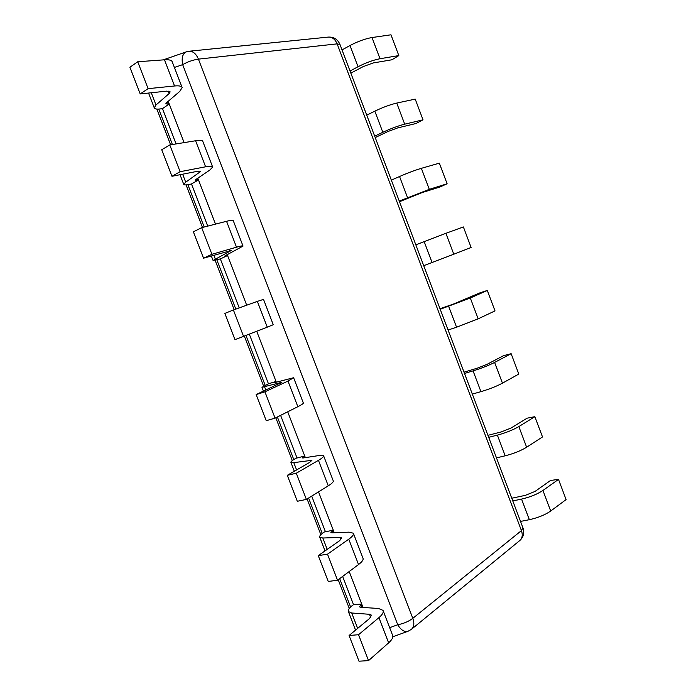 <?xml version="1.0" encoding="UTF-8"?>
<svg xmlns="http://www.w3.org/2000/svg" width="696" height="696" viewBox="0 0 696 696"><rect width="100%" height="100%" fill="white"/><g stroke="black" fill="none" stroke-linecap="round" stroke-linejoin="round"><path stroke-width="1.04" d="M167.431 101.964L168.275 104.148L169.241 104L168.206 101.303L184.109 142.619M196.985 178.742L197.534 180.168L198.482 179.951L197.803 178.193L215.482 224.129M226.391 255.136L226.652 255.806L227.566 255.528L227.244 254.701L246.689 305.205M256.728 331.287L276.303 382.147L276.025 381.443L268.456 383.8L261.974 387.315L281.889 382.287L256.145 394.58L264.932 391.813L287.987 381.069L293.616 377.728L274.198 382.73L276.025 381.443M287.709 411.797L305.353 457.629L304.735 456.019L296.105 458.229C292.32 460.3 290.589 461.7 290.928 462.44L293.782 462.631L311.912 460.317L309.511 462.475L287.291 475.316L296.305 473.219L318.464 460.334C322.335 458.046 324.04 456.498 323.57 455.68L319.664 455.436L303.16 457.968L302.142 457.907L304.735 456.019M318.533 491.872L334.263 532.745L333.297 530.23L324.484 531.901C320.821 534.276 319.246 536.042 319.742 537.19L322.831 538.008L339.9 537.442L341.771 537.938L339.613 540.696L318.263 555.625L327.512 554.181L348.774 539.183C352.489 536.512 354.02 534.528 353.368 533.232L349.148 532.144L331.975 532.832L330.878 532.553L333.297 530.23M349.192 571.529L363.025 607.477L361.72 604.076L353.516 604.641L352.724 605.224C349.192 607.886 347.756 610.009 348.409 611.584L351.732 613.002L369.472 614.29L371.481 615.16L369.559 618.518L349.079 635.5L358.544 634.717L378.937 617.622C382.495 614.568 383.853 612.149 383.017 610.375L378.485 608.461L360.659 607.321L359.475 606.834L361.72 604.076M169.241 104L162.464 108.628L176.062 143.924M198.482 179.951L191.478 183.953L207.721 226.13M227.566 255.528L220.354 258.912L239.215 307.884M249.342 334.184L268.456 383.8M280.61 415.364L296.948 457.777M311.712 496.109L325.302 531.387M342.641 576.418L353.516 604.641M521.435 530.613L522.983 527.907L339.987 44.492L337.134 43.865L198.43 59.134C193.036 59.908 187.781 61.744 182.674 64.641L397.72 624.73C403.436 623.703 408.465 621.58 412.806 618.344C414.546 623.364 414.059 627.044 411.371 629.384L519.66 540.644C522.313 538.356 522.905 535.007 521.435 530.613L337.134 43.865C335.089 39.124 332.123 36.871 328.225 37.097L188.938 51.26C192.922 51.043 196.081 53.67 198.43 59.134L412.806 618.344L521.435 530.613M512.778 500.937L521.565 499.093C530.1 497.109 537.225 494.23 542.95 490.454L558.497 479.396L550.58 480.449L534.998 491.446L525.297 495.361L511.751 498.232M521.565 499.093L529.351 519.686L520.53 521.417M529.351 519.686C537.921 517.798 545.038 514.909 550.71 511.021L566.1 499.589L558.497 479.396M488.696 437.323L497.37 435.122C505.809 432.842 512.969 429.998 518.833 426.578L534.867 416.678L527.107 418.183L511.047 428.04L501.311 431.911L487.94 435.322M497.37 435.122L505.192 455.802L496.474 457.89M505.192 455.802C513.665 453.618 520.817 450.764 526.628 447.223L542.506 436.949L534.867 416.678M464.51 373.439L473.071 370.881C481.423 368.297 488.609 365.478 494.621 362.425L511.134 353.69L503.53 355.665L487 364.365L477.221 368.201L464.023 372.151M473.071 370.881L480.927 391.648L472.323 394.093M480.927 391.648C489.305 389.168 496.483 386.341 502.451 383.165L518.807 374.056L511.134 353.69M440.22 309.276L470.313 298.001L487.304 290.45L479.857 292.885L453.035 304.222L440.011 308.711M448.668 306.362L456.559 327.224L448.076 330.017M456.559 327.224L478.169 318.829L495.013 310.894L487.304 290.45M453.783 254.223L471.114 247.471L463.379 226.94L445.892 233.308L453.783 254.223L423.716 265.681M415.834 244.844L445.892 233.308M399.504 201.718L422.115 192.575L439.942 186.998L447.119 183.779L439.35 163.16L421.367 168.328L429.301 189.338L399.252 201.057M391.335 180.142L399.548 176.506C407.612 172.999 414.886 170.276 421.367 168.328M447.119 183.779L429.301 189.338M375.222 137.564L387.768 131.588L397.694 127.907L415.999 123.514L423.02 119.816L415.216 99.119L396.737 103.078L404.707 124.175C398.112 125.863 390.821 128.569 382.826 132.284L374.692 136.164M366.74 115.162L374.831 111.16C382.8 107.341 390.099 104.644 396.737 103.078M423.02 119.816L404.707 124.175M350.827 73.141L363.199 66.599L373.16 62.962L391.97 59.769L398.817 55.593L390.987 34.8L372.012 37.541L380.007 58.725C373.256 60.047 365.931 62.718 358.031 66.746L350.018 71.001M342.032 49.903L350.01 45.527C357.875 41.395 365.209 38.732 372.012 37.541M398.817 55.593L380.007 58.725M349.079 635.5L358.988 661.2L368.532 660.626L388.638 642.852L378.937 617.622M383.2 610.862L392.553 635.204C393.449 637.127 392.144 639.676 388.638 642.852M368.532 660.626L358.544 634.717M318.263 555.625L328.234 581.456L337.543 580.229L358.536 564.552L348.774 539.183M353.507 533.58L362.955 558.175C363.669 559.627 362.198 561.75 358.536 564.552M337.543 580.229L327.512 554.181M287.291 475.316L297.305 501.285L306.397 499.406L328.268 485.834L318.464 460.334M323.657 455.906L333.21 480.762C333.741 481.728 332.088 483.424 328.268 485.834M306.397 499.406L296.305 473.219M256.145 394.58L266.22 420.689L275.077 418.139L297.845 406.699L287.987 381.069M293.66 377.832L303.308 402.94C303.647 403.428 301.829 404.68 297.845 406.699M275.077 418.139L264.932 391.813M243.591 336.438L233.395 309.972L224.843 313.409L234.97 339.657L267.255 327.155L257.346 301.385L263.514 299.376L273.25 324.719L267.255 327.155M233.395 309.972L257.346 301.385M226.652 255.806L224.495 256.232L225.295 255.702L243.035 246.088C243 245.592 240.825 245.958 236.51 247.193L211.932 254.292L203.545 258.19L231.202 250.516L213.08 260.469L220.354 258.912M242.991 245.975L233.247 220.615C233.151 219.962 230.915 220.18 226.548 221.284L201.675 227.679L211.932 254.292M203.545 258.19L193.366 231.803L201.675 227.679M197.534 180.168L195.228 180.212L195.941 179.455L209.94 169.981L212.663 167.049C212.437 166.057 210.088 165.97 205.607 166.796L180.107 171.703L171.956 176.288L197.464 171.303L200.761 171.399L185.719 182.178L183.735 184.327C184.005 185.171 186.276 185.119 190.539 184.17L191.478 183.953M212.567 166.805L202.823 141.445C202.536 140.287 200.126 140.053 195.593 140.757L169.789 144.942L180.107 171.703M171.956 176.288L161.716 149.753L169.789 144.942M168.275 104.148L165.813 103.8L166.44 102.817L179.742 91.42L182.135 87.6C181.717 86.095 179.176 85.556 174.531 85.982L148.1 88.662L140.192 93.934L166.614 91.141L170.172 91.872L169.119 93.577L155.982 105L154.242 107.802C154.686 109.089 157.105 109.411 161.498 108.776L162.464 108.628M181.987 87.218L172.243 61.866C171.764 60.195 169.171 59.508 164.465 59.804L137.73 61.753L148.1 88.662M140.192 93.934L129.9 67.26L137.73 61.753M389.673 627.705L397.72 624.73C400.94 630.08 404.385 632.255 408.047 631.255L392.831 636.762M174.391 67.451L182.674 64.641C181.386 57.846 182.63 53.575 186.406 51.826L163.169 59.899M350.584 606.99L339.665 578.646M322.257 533.458L308.606 498.032M293.782 459.569L277.382 416.982M265.176 385.306L245.984 335.498M235.814 309.102L216.874 259.939M204.189 227.035L187.876 184.692M172.399 144.524L158.74 109.072M542.95 490.454L550.71 511.021M518.833 426.578L526.628 447.223M494.621 362.425L502.451 383.165M470.313 298.001L478.169 318.829M424.16 241.573L432.085 262.522M399.548 176.506L407.508 197.542M374.831 111.16L382.826 132.284M350.01 45.527L358.031 66.746M351.732 613.002L357.657 628.384M360.928 604.667L361.99 607.408M370.681 617.448L369.472 614.29M322.831 538.008L327.207 549.37M332.479 530.752L333.262 532.779M340.796 539.774L339.9 537.442M293.782 462.631L296.6 469.939M303.891 456.48L304.396 457.777M310.755 461.692L310.181 460.195M264.593 386.872L265.829 390.082M275.155 381.834L275.381 382.4M280.558 383.209L280.305 382.556M213.855 255.197L215.308 258.964M236.51 247.193L226.548 221.284M229.854 251.43L229.558 250.656M182.639 174.2L185.719 182.178M205.607 166.796L195.593 140.757M199.569 172.712L198.934 171.068M151.267 92.768L155.982 105M174.531 85.982L164.465 59.804M169.119 93.577L168.154 91.063M156.844 109.063L170.616 144.811M186.067 184.901L202.475 227.479M215.151 260.374L234.16 309.694M244.348 336.142L263.601 386.097M275.807 417.774L292.294 460.569M307.093 498.971L320.856 534.676M338.212 579.733L349.27 608.426M519.66 540.644C523.462 537.286 524.601 533.11 523.061 528.116M408.047 631.255L411.371 629.384M188.938 51.26L186.406 51.826M339.926 44.327C337.577 39.211 333.68 36.81 328.225 37.097M348.409 611.584L355.56 630.124M319.742 537.19L325.023 550.901M290.928 462.44L294.321 471.253M261.974 387.315L263.462 391.178M211.332 255.928L213.08 260.469M180.029 174.705L183.735 184.327M148.561 93.055L154.242 107.802"/></g></svg>
